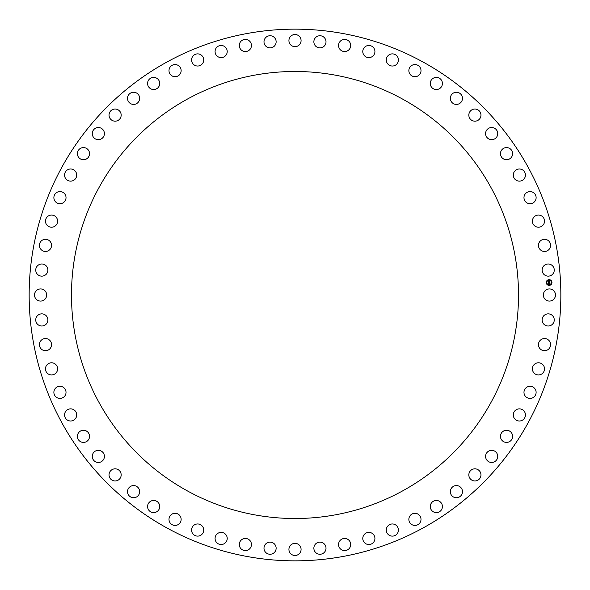 <?xml version="1.0" encoding="UTF-8"?>
<svg xmlns="http://www.w3.org/2000/svg" width="590" height="590" viewBox="0 0 590 590"><rect width="100%" height="100%" fill="white"/><g stroke="black" fill="none" stroke-linecap="round" stroke-linejoin="round"><path stroke-width="0.44" stroke-dasharray="2.95 2.21" d="M544.083 292.087A6.077 6.077 0 0 1 552.328 289.668A6.077 6.077 0 0 1 554.748 297.913A6.077 6.077 0 0 1 546.502 300.332A6.077 6.077 0 0 1 544.083 292.087M61.699 422.455A265.847 265.847 0 0 0 422.455 528.301A265.847 265.847 0 0 0 528.301 167.545A265.847 265.847 0 0 0 167.545 61.699A265.847 265.847 0 0 0 61.699 422.455M98.847 187.841A223.514 223.514 0 0 1 402.159 98.847A223.514 223.514 0 0 1 491.153 402.159A223.514 223.514 0 0 1 187.841 491.153A223.514 223.514 0 0 1 98.847 187.841M542.601 267.69A6.077 6.077 0 0 0 545.816 275.655A6.077 6.077 0 0 0 553.781 272.44A6.077 6.077 0 0 0 550.566 264.475A6.077 6.077 0 0 0 542.601 267.69M538.729 243.552A6.077 6.077 0 0 0 542.712 251.163A6.077 6.077 0 0 0 550.323 247.181A6.077 6.077 0 0 0 546.34 239.57A6.077 6.077 0 0 0 538.729 243.552M532.512 219.908A6.077 6.077 0 0 0 537.217 227.091A6.077 6.077 0 0 0 544.408 222.386A6.077 6.077 0 0 0 539.695 215.203A6.077 6.077 0 0 0 532.512 219.908M524.009 196.986A6.077 6.077 0 0 0 529.4 203.683A6.077 6.077 0 0 0 536.089 198.292A6.077 6.077 0 0 0 530.698 191.603A6.077 6.077 0 0 0 524.009 196.986M513.3 175.016A6.077 6.077 0 0 0 519.318 181.145A6.077 6.077 0 0 0 525.447 175.127A6.077 6.077 0 0 0 519.429 168.998A6.077 6.077 0 0 0 513.3 175.016M500.49 154.197A6.077 6.077 0 0 0 507.075 159.706A6.077 6.077 0 0 0 512.585 153.112A6.077 6.077 0 0 0 505.999 147.603A6.077 6.077 0 0 0 500.49 154.197M485.695 134.734A6.077 6.077 0 0 0 492.798 139.572A6.077 6.077 0 0 0 497.636 132.47A6.077 6.077 0 0 0 490.533 127.632A6.077 6.077 0 0 0 485.695 134.734M469.072 116.813A6.077 6.077 0 0 0 476.609 120.928A6.077 6.077 0 0 0 480.725 113.391A6.077 6.077 0 0 0 473.187 109.275A6.077 6.077 0 0 0 469.072 116.813M450.767 100.61A6.077 6.077 0 0 0 458.673 103.965A6.077 6.077 0 0 0 462.029 96.059A6.077 6.077 0 0 0 454.123 92.704A6.077 6.077 0 0 0 450.767 100.61M430.958 86.28A6.077 6.077 0 0 0 439.159 88.847A6.077 6.077 0 0 0 441.726 80.646A6.077 6.077 0 0 0 433.532 78.079A6.077 6.077 0 0 0 430.958 86.28M409.851 73.957A6.077 6.077 0 0 0 418.258 75.712A6.077 6.077 0 0 0 420.014 67.297A6.077 6.077 0 0 0 411.599 65.549A6.077 6.077 0 0 0 409.851 73.957M387.63 63.764A6.077 6.077 0 0 0 396.17 64.686A6.077 6.077 0 0 0 397.092 56.139A6.077 6.077 0 0 0 388.552 55.224A6.077 6.077 0 0 0 387.63 63.764M364.517 55.799A6.077 6.077 0 0 0 373.109 55.873A6.077 6.077 0 0 0 373.19 47.289A6.077 6.077 0 0 0 364.598 47.207A6.077 6.077 0 0 0 364.517 55.799M340.74 50.135A6.077 6.077 0 0 0 349.295 49.368A6.077 6.077 0 0 0 348.528 40.813A6.077 6.077 0 0 0 339.973 41.58A6.077 6.077 0 0 0 340.74 50.135M316.513 46.831A6.077 6.077 0 0 0 324.957 45.231A6.077 6.077 0 0 0 323.357 36.794A6.077 6.077 0 0 0 314.92 38.387A6.077 6.077 0 0 0 316.513 46.831M292.087 45.917A6.077 6.077 0 0 0 300.332 43.498A6.077 6.077 0 0 0 297.913 35.252A6.077 6.077 0 0 0 289.668 37.672A6.077 6.077 0 0 0 292.087 45.917M267.69 47.399A6.077 6.077 0 0 0 275.655 44.184A6.077 6.077 0 0 0 272.44 36.219A6.077 6.077 0 0 0 264.475 39.434A6.077 6.077 0 0 0 267.69 47.399M243.552 51.271A6.077 6.077 0 0 0 251.163 47.289A6.077 6.077 0 0 0 247.181 39.678A6.077 6.077 0 0 0 239.57 43.66A6.077 6.077 0 0 0 243.552 51.271M219.908 57.488A6.077 6.077 0 0 0 227.091 52.783A6.077 6.077 0 0 0 222.386 45.592A6.077 6.077 0 0 0 215.203 50.305A6.077 6.077 0 0 0 219.908 57.488M196.986 65.992A6.077 6.077 0 0 0 203.683 60.6A6.077 6.077 0 0 0 198.292 53.911A6.077 6.077 0 0 0 191.603 59.302A6.077 6.077 0 0 0 196.986 65.992M175.016 76.7A6.077 6.077 0 0 0 181.145 70.682A6.077 6.077 0 0 0 175.127 64.553A6.077 6.077 0 0 0 168.998 70.571A6.077 6.077 0 0 0 175.016 76.7M154.197 89.51A6.077 6.077 0 0 0 159.706 82.925A6.077 6.077 0 0 0 153.112 77.415A6.077 6.077 0 0 0 147.603 84.001A6.077 6.077 0 0 0 154.197 89.51M134.734 104.305A6.077 6.077 0 0 0 139.572 97.203A6.077 6.077 0 0 0 132.47 92.365A6.077 6.077 0 0 0 127.632 99.467A6.077 6.077 0 0 0 134.734 104.305M116.813 120.928A6.077 6.077 0 0 0 120.928 113.391A6.077 6.077 0 0 0 113.391 109.275A6.077 6.077 0 0 0 109.275 116.813A6.077 6.077 0 0 0 116.813 120.928M100.61 139.233A6.077 6.077 0 0 0 103.965 131.327A6.077 6.077 0 0 0 96.059 127.971A6.077 6.077 0 0 0 92.704 135.877A6.077 6.077 0 0 0 100.61 139.233M86.28 159.042A6.077 6.077 0 0 0 88.847 150.841A6.077 6.077 0 0 0 80.646 148.274A6.077 6.077 0 0 0 78.079 156.468A6.077 6.077 0 0 0 86.28 159.042M73.957 180.149A6.077 6.077 0 0 0 75.712 171.742A6.077 6.077 0 0 0 67.297 169.986A6.077 6.077 0 0 0 65.549 178.401A6.077 6.077 0 0 0 73.957 180.149M63.764 202.37A6.077 6.077 0 0 0 64.686 193.83A6.077 6.077 0 0 0 56.139 192.908A6.077 6.077 0 0 0 55.224 201.448A6.077 6.077 0 0 0 63.764 202.37M55.799 225.483A6.077 6.077 0 0 0 55.873 216.891A6.077 6.077 0 0 0 47.289 216.81A6.077 6.077 0 0 0 47.207 225.402A6.077 6.077 0 0 0 55.799 225.483M50.135 249.26A6.077 6.077 0 0 0 49.368 240.705A6.077 6.077 0 0 0 40.813 241.472A6.077 6.077 0 0 0 41.58 250.027A6.077 6.077 0 0 0 50.135 249.26M46.831 273.487A6.077 6.077 0 0 0 45.231 265.043A6.077 6.077 0 0 0 36.794 266.643A6.077 6.077 0 0 0 38.387 275.08A6.077 6.077 0 0 0 46.831 273.487M45.917 297.913A6.077 6.077 0 0 0 43.498 289.668A6.077 6.077 0 0 0 35.252 292.087A6.077 6.077 0 0 0 37.672 300.332A6.077 6.077 0 0 0 45.917 297.913M47.399 322.31A6.077 6.077 0 0 0 44.184 314.345A6.077 6.077 0 0 0 36.219 317.56A6.077 6.077 0 0 0 39.434 325.525A6.077 6.077 0 0 0 47.399 322.31M51.271 346.448A6.077 6.077 0 0 0 47.289 338.837A6.077 6.077 0 0 0 39.678 342.82A6.077 6.077 0 0 0 43.66 350.431A6.077 6.077 0 0 0 51.271 346.448M57.488 370.092A6.077 6.077 0 0 0 52.783 362.909A6.077 6.077 0 0 0 45.592 367.614A6.077 6.077 0 0 0 50.305 374.798A6.077 6.077 0 0 0 57.488 370.092M65.992 393.014A6.077 6.077 0 0 0 60.6 386.317A6.077 6.077 0 0 0 53.911 391.708A6.077 6.077 0 0 0 59.302 398.398A6.077 6.077 0 0 0 65.992 393.014M76.7 414.984A6.077 6.077 0 0 0 70.682 408.855A6.077 6.077 0 0 0 64.553 414.873A6.077 6.077 0 0 0 70.571 421.002A6.077 6.077 0 0 0 76.7 414.984M89.51 435.803A6.077 6.077 0 0 0 82.925 430.294A6.077 6.077 0 0 0 77.415 436.888A6.077 6.077 0 0 0 84.001 442.397A6.077 6.077 0 0 0 89.51 435.803M104.305 455.266A6.077 6.077 0 0 0 97.203 450.428A6.077 6.077 0 0 0 92.365 457.53A6.077 6.077 0 0 0 99.467 462.368A6.077 6.077 0 0 0 104.305 455.266M120.928 473.187A6.077 6.077 0 0 0 113.391 469.072A6.077 6.077 0 0 0 109.275 476.609A6.077 6.077 0 0 0 116.813 480.725A6.077 6.077 0 0 0 120.928 473.187M139.233 489.39A6.077 6.077 0 0 0 131.327 486.035A6.077 6.077 0 0 0 127.971 493.941A6.077 6.077 0 0 0 135.877 497.296A6.077 6.077 0 0 0 139.233 489.39M159.042 503.72A6.077 6.077 0 0 0 150.841 501.153A6.077 6.077 0 0 0 148.274 509.354A6.077 6.077 0 0 0 156.468 511.921A6.077 6.077 0 0 0 159.042 503.72M180.149 516.043A6.077 6.077 0 0 0 171.742 514.288A6.077 6.077 0 0 0 169.986 522.703A6.077 6.077 0 0 0 178.401 524.451A6.077 6.077 0 0 0 180.149 516.043M202.37 526.236A6.077 6.077 0 0 0 193.83 525.314A6.077 6.077 0 0 0 192.908 533.861A6.077 6.077 0 0 0 201.448 534.776A6.077 6.077 0 0 0 202.37 526.236M225.483 534.201A6.077 6.077 0 0 0 216.891 534.127A6.077 6.077 0 0 0 216.81 542.712A6.077 6.077 0 0 0 225.402 542.793A6.077 6.077 0 0 0 225.483 534.201M249.26 539.865A6.077 6.077 0 0 0 240.705 540.632A6.077 6.077 0 0 0 241.472 549.187A6.077 6.077 0 0 0 250.027 548.42A6.077 6.077 0 0 0 249.26 539.865M273.487 543.169A6.077 6.077 0 0 0 265.043 544.769A6.077 6.077 0 0 0 266.643 553.206A6.077 6.077 0 0 0 275.08 551.613A6.077 6.077 0 0 0 273.487 543.169M297.913 544.083A6.077 6.077 0 0 0 289.668 546.502A6.077 6.077 0 0 0 292.087 554.748A6.077 6.077 0 0 0 300.332 552.328A6.077 6.077 0 0 0 297.913 544.083M322.31 542.601A6.077 6.077 0 0 0 314.345 545.816A6.077 6.077 0 0 0 317.56 553.781A6.077 6.077 0 0 0 325.525 550.566A6.077 6.077 0 0 0 322.31 542.601M346.448 538.729A6.077 6.077 0 0 0 338.837 542.712A6.077 6.077 0 0 0 342.82 550.323A6.077 6.077 0 0 0 350.431 546.34A6.077 6.077 0 0 0 346.448 538.729M370.092 532.512A6.077 6.077 0 0 0 362.909 537.217A6.077 6.077 0 0 0 367.614 544.408A6.077 6.077 0 0 0 374.798 539.695A6.077 6.077 0 0 0 370.092 532.512M393.014 524.009A6.077 6.077 0 0 0 386.317 529.4A6.077 6.077 0 0 0 391.708 536.089A6.077 6.077 0 0 0 398.398 530.698A6.077 6.077 0 0 0 393.014 524.009M414.984 513.3A6.077 6.077 0 0 0 408.855 519.318A6.077 6.077 0 0 0 414.873 525.447A6.077 6.077 0 0 0 421.002 519.429A6.077 6.077 0 0 0 414.984 513.3M435.803 500.49A6.077 6.077 0 0 0 430.294 507.075A6.077 6.077 0 0 0 436.888 512.585A6.077 6.077 0 0 0 442.397 505.999A6.077 6.077 0 0 0 435.803 500.49M455.266 485.695A6.077 6.077 0 0 0 450.428 492.798A6.077 6.077 0 0 0 457.53 497.636A6.077 6.077 0 0 0 462.368 490.533A6.077 6.077 0 0 0 455.266 485.695M473.187 469.072A6.077 6.077 0 0 0 469.072 476.609A6.077 6.077 0 0 0 476.609 480.725A6.077 6.077 0 0 0 480.725 473.187A6.077 6.077 0 0 0 473.187 469.072M489.39 450.767A6.077 6.077 0 0 0 486.035 458.673A6.077 6.077 0 0 0 493.941 462.029A6.077 6.077 0 0 0 497.296 454.123A6.077 6.077 0 0 0 489.39 450.767M503.72 430.958A6.077 6.077 0 0 0 501.153 439.159A6.077 6.077 0 0 0 509.354 441.726A6.077 6.077 0 0 0 511.921 433.532A6.077 6.077 0 0 0 503.72 430.958M516.043 409.851A6.077 6.077 0 0 0 514.288 418.258A6.077 6.077 0 0 0 522.703 420.014A6.077 6.077 0 0 0 524.451 411.599A6.077 6.077 0 0 0 516.043 409.851M526.236 387.63A6.077 6.077 0 0 0 525.314 396.17A6.077 6.077 0 0 0 533.861 397.092A6.077 6.077 0 0 0 534.776 388.552A6.077 6.077 0 0 0 526.236 387.63M534.201 364.517A6.077 6.077 0 0 0 534.127 373.109A6.077 6.077 0 0 0 542.712 373.19A6.077 6.077 0 0 0 542.793 364.598A6.077 6.077 0 0 0 534.201 364.517M539.865 340.74A6.077 6.077 0 0 0 540.632 349.295A6.077 6.077 0 0 0 549.187 348.528A6.077 6.077 0 0 0 548.42 339.973A6.077 6.077 0 0 0 539.865 340.74M543.169 316.513A6.077 6.077 0 0 0 544.769 324.957A6.077 6.077 0 0 0 553.206 323.357A6.077 6.077 0 0 0 551.613 314.92A6.077 6.077 0 0 0 543.169 316.513M548.398 282.263L548.184 281.15L548.331 282.02L548.914 281.991L548.398 281.939L548.907 281.887L548.678 281.504L549.202 281.482L549.017 281.983L549.806 281.784L549.836 282.404L548.398 282.263M548.339 284.048L548.25 282.558L548.39 283.148L549.88 282.964L549.909 283.539L548.42 283.436L548.339 284.048M548.7 281.445L549.26 281.386L548.7 281.445M548.309 282.507L548.693 282.669L548.309 282.507M548.494 282.831L549.976 282.809L550.005 283.451L549.946 282.883L548.494 282.831M549.076 281.659L549.917 281.614L549.946 282.337L549.887 281.688L549.076 281.659M548.966 279.66A2.861 2.861 0 0 0 546.251 282.654A2.861 2.861 0 0 0 549.246 285.368A2.861 2.861 0 0 0 551.96 282.374A2.861 2.861 0 0 0 548.966 279.66M549.216 284.764A2.249 2.249 0 0 0 551.355 282.404A2.249 2.249 0 0 0 548.995 280.265A2.249 2.249 0 0 0 546.856 282.625A2.249 2.249 0 0 0 549.216 284.764"/><path stroke-width="0.89" d="M544.083 292.087A6.077 6.077 0 0 1 552.328 289.668A6.077 6.077 0 0 1 554.748 297.913A6.077 6.077 0 0 1 546.502 300.332A6.077 6.077 0 0 1 544.083 292.087M61.699 422.455A265.847 265.847 0 0 0 422.455 528.301A265.847 265.847 0 0 0 528.301 167.545A265.847 265.847 0 0 0 167.545 61.699A265.847 265.847 0 0 0 61.699 422.455M98.847 187.841A223.514 223.514 0 0 1 402.159 98.847A223.514 223.514 0 0 1 491.153 402.159A223.514 223.514 0 0 1 187.841 491.153A223.514 223.514 0 0 1 98.847 187.841M542.601 267.69A6.077 6.077 0 0 1 550.566 264.475A6.077 6.077 0 0 1 553.781 272.44A6.077 6.077 0 0 1 545.816 275.655A6.077 6.077 0 0 1 542.601 267.69M538.729 243.552A6.077 6.077 0 0 1 546.34 239.57A6.077 6.077 0 0 1 550.323 247.181A6.077 6.077 0 0 1 542.712 251.163A6.077 6.077 0 0 1 538.729 243.552M532.512 219.908A6.077 6.077 0 0 1 539.695 215.203A6.077 6.077 0 0 1 544.408 222.386A6.077 6.077 0 0 1 537.217 227.091A6.077 6.077 0 0 1 532.512 219.908M524.009 196.986A6.077 6.077 0 0 1 530.698 191.603A6.077 6.077 0 0 1 536.089 198.292A6.077 6.077 0 0 1 529.4 203.683A6.077 6.077 0 0 1 524.009 196.986M513.3 175.016A6.077 6.077 0 0 1 519.429 168.998A6.077 6.077 0 0 1 525.447 175.127A6.077 6.077 0 0 1 519.318 181.145A6.077 6.077 0 0 1 513.3 175.016M500.49 154.197A6.077 6.077 0 0 1 505.999 147.603A6.077 6.077 0 0 1 512.585 153.112A6.077 6.077 0 0 1 507.075 159.706A6.077 6.077 0 0 1 500.49 154.197M485.695 134.734A6.077 6.077 0 0 1 490.533 127.632A6.077 6.077 0 0 1 497.636 132.47A6.077 6.077 0 0 1 492.798 139.572A6.077 6.077 0 0 1 485.695 134.734M469.072 116.813A6.077 6.077 0 0 1 473.187 109.275A6.077 6.077 0 0 1 480.725 113.391A6.077 6.077 0 0 1 476.609 120.928A6.077 6.077 0 0 1 469.072 116.813M450.767 100.61A6.077 6.077 0 0 1 454.123 92.704A6.077 6.077 0 0 1 462.029 96.059A6.077 6.077 0 0 1 458.673 103.965A6.077 6.077 0 0 1 450.767 100.61M430.958 86.28A6.077 6.077 0 0 1 433.532 78.079A6.077 6.077 0 0 1 441.726 80.646A6.077 6.077 0 0 1 439.159 88.847A6.077 6.077 0 0 1 430.958 86.28M409.851 73.957A6.077 6.077 0 0 1 411.599 65.549A6.077 6.077 0 0 1 420.014 67.297A6.077 6.077 0 0 1 418.258 75.712A6.077 6.077 0 0 1 409.851 73.957M387.63 63.764A6.077 6.077 0 0 1 388.552 55.224A6.077 6.077 0 0 1 397.092 56.139A6.077 6.077 0 0 1 396.17 64.686A6.077 6.077 0 0 1 387.63 63.764M364.517 55.799A6.077 6.077 0 0 1 364.598 47.207A6.077 6.077 0 0 1 373.19 47.289A6.077 6.077 0 0 1 373.109 55.873A6.077 6.077 0 0 1 364.517 55.799M340.74 50.135A6.077 6.077 0 0 1 339.973 41.58A6.077 6.077 0 0 1 348.528 40.813A6.077 6.077 0 0 1 349.295 49.368A6.077 6.077 0 0 1 340.74 50.135M316.513 46.831A6.077 6.077 0 0 1 314.92 38.387A6.077 6.077 0 0 1 323.357 36.794A6.077 6.077 0 0 1 324.957 45.231A6.077 6.077 0 0 1 316.513 46.831M292.087 45.917A6.077 6.077 0 0 1 289.668 37.672A6.077 6.077 0 0 1 297.913 35.252A6.077 6.077 0 0 1 300.332 43.498A6.077 6.077 0 0 1 292.087 45.917M267.69 47.399A6.077 6.077 0 0 1 264.475 39.434A6.077 6.077 0 0 1 272.44 36.219A6.077 6.077 0 0 1 275.655 44.184A6.077 6.077 0 0 1 267.69 47.399M243.552 51.271A6.077 6.077 0 0 1 239.57 43.66A6.077 6.077 0 0 1 247.181 39.678A6.077 6.077 0 0 1 251.163 47.289A6.077 6.077 0 0 1 243.552 51.271M219.908 57.488A6.077 6.077 0 0 1 215.203 50.305A6.077 6.077 0 0 1 222.386 45.592A6.077 6.077 0 0 1 227.091 52.783A6.077 6.077 0 0 1 219.908 57.488M196.986 65.992A6.077 6.077 0 0 1 191.603 59.302A6.077 6.077 0 0 1 198.292 53.911A6.077 6.077 0 0 1 203.683 60.6A6.077 6.077 0 0 1 196.986 65.992M175.016 76.7A6.077 6.077 0 0 1 168.998 70.571A6.077 6.077 0 0 1 175.127 64.553A6.077 6.077 0 0 1 181.145 70.682A6.077 6.077 0 0 1 175.016 76.7M154.197 89.51A6.077 6.077 0 0 1 147.603 84.001A6.077 6.077 0 0 1 153.112 77.415A6.077 6.077 0 0 1 159.706 82.925A6.077 6.077 0 0 1 154.197 89.51M134.734 104.305A6.077 6.077 0 0 1 127.632 99.467A6.077 6.077 0 0 1 132.47 92.365A6.077 6.077 0 0 1 139.572 97.203A6.077 6.077 0 0 1 134.734 104.305M116.813 120.928A6.077 6.077 0 0 1 109.275 116.813A6.077 6.077 0 0 1 113.391 109.275A6.077 6.077 0 0 1 120.928 113.391A6.077 6.077 0 0 1 116.813 120.928M100.61 139.233A6.077 6.077 0 0 1 92.704 135.877A6.077 6.077 0 0 1 96.059 127.971A6.077 6.077 0 0 1 103.965 131.327A6.077 6.077 0 0 1 100.61 139.233M86.28 159.042A6.077 6.077 0 0 1 78.079 156.468A6.077 6.077 0 0 1 80.646 148.274A6.077 6.077 0 0 1 88.847 150.841A6.077 6.077 0 0 1 86.28 159.042M73.957 180.149A6.077 6.077 0 0 1 65.549 178.401A6.077 6.077 0 0 1 67.297 169.986A6.077 6.077 0 0 1 75.712 171.742A6.077 6.077 0 0 1 73.957 180.149M63.764 202.37A6.077 6.077 0 0 1 55.224 201.448A6.077 6.077 0 0 1 56.139 192.908A6.077 6.077 0 0 1 64.686 193.83A6.077 6.077 0 0 1 63.764 202.37M55.799 225.483A6.077 6.077 0 0 1 47.207 225.402A6.077 6.077 0 0 1 47.289 216.81A6.077 6.077 0 0 1 55.873 216.891A6.077 6.077 0 0 1 55.799 225.483M50.135 249.26A6.077 6.077 0 0 1 41.58 250.027A6.077 6.077 0 0 1 40.813 241.472A6.077 6.077 0 0 1 49.368 240.705A6.077 6.077 0 0 1 50.135 249.26M46.831 273.487A6.077 6.077 0 0 1 38.387 275.08A6.077 6.077 0 0 1 36.794 266.643A6.077 6.077 0 0 1 45.231 265.043A6.077 6.077 0 0 1 46.831 273.487M45.917 297.913A6.077 6.077 0 0 1 37.672 300.332A6.077 6.077 0 0 1 35.252 292.087A6.077 6.077 0 0 1 43.498 289.668A6.077 6.077 0 0 1 45.917 297.913M47.399 322.31A6.077 6.077 0 0 1 39.434 325.525A6.077 6.077 0 0 1 36.219 317.56A6.077 6.077 0 0 1 44.184 314.345A6.077 6.077 0 0 1 47.399 322.31M51.271 346.448A6.077 6.077 0 0 1 43.66 350.431A6.077 6.077 0 0 1 39.678 342.82A6.077 6.077 0 0 1 47.289 338.837A6.077 6.077 0 0 1 51.271 346.448M57.488 370.092A6.077 6.077 0 0 1 50.305 374.798A6.077 6.077 0 0 1 45.592 367.614A6.077 6.077 0 0 1 52.783 362.909A6.077 6.077 0 0 1 57.488 370.092M65.992 393.014A6.077 6.077 0 0 1 59.302 398.398A6.077 6.077 0 0 1 53.911 391.708A6.077 6.077 0 0 1 60.6 386.317A6.077 6.077 0 0 1 65.992 393.014M76.7 414.984A6.077 6.077 0 0 1 70.571 421.002A6.077 6.077 0 0 1 64.553 414.873A6.077 6.077 0 0 1 70.682 408.855A6.077 6.077 0 0 1 76.7 414.984M89.51 435.803A6.077 6.077 0 0 1 84.001 442.397A6.077 6.077 0 0 1 77.415 436.888A6.077 6.077 0 0 1 82.925 430.294A6.077 6.077 0 0 1 89.51 435.803M104.305 455.266A6.077 6.077 0 0 1 99.467 462.368A6.077 6.077 0 0 1 92.365 457.53A6.077 6.077 0 0 1 97.203 450.428A6.077 6.077 0 0 1 104.305 455.266M120.928 473.187A6.077 6.077 0 0 1 116.813 480.725A6.077 6.077 0 0 1 109.275 476.609A6.077 6.077 0 0 1 113.391 469.072A6.077 6.077 0 0 1 120.928 473.187M139.233 489.39A6.077 6.077 0 0 1 135.877 497.296A6.077 6.077 0 0 1 127.971 493.941A6.077 6.077 0 0 1 131.327 486.035A6.077 6.077 0 0 1 139.233 489.39M159.042 503.72A6.077 6.077 0 0 1 156.468 511.921A6.077 6.077 0 0 1 148.274 509.354A6.077 6.077 0 0 1 150.841 501.153A6.077 6.077 0 0 1 159.042 503.72M180.149 516.043A6.077 6.077 0 0 1 178.401 524.451A6.077 6.077 0 0 1 169.986 522.703A6.077 6.077 0 0 1 171.742 514.288A6.077 6.077 0 0 1 180.149 516.043M202.37 526.236A6.077 6.077 0 0 1 201.448 534.776A6.077 6.077 0 0 1 192.908 533.861A6.077 6.077 0 0 1 193.83 525.314A6.077 6.077 0 0 1 202.37 526.236M225.483 534.201A6.077 6.077 0 0 1 225.402 542.793A6.077 6.077 0 0 1 216.81 542.712A6.077 6.077 0 0 1 216.891 534.127A6.077 6.077 0 0 1 225.483 534.201M249.26 539.865A6.077 6.077 0 0 1 250.027 548.42A6.077 6.077 0 0 1 241.472 549.187A6.077 6.077 0 0 1 240.705 540.632A6.077 6.077 0 0 1 249.26 539.865M273.487 543.169A6.077 6.077 0 0 1 275.08 551.613A6.077 6.077 0 0 1 266.643 553.206A6.077 6.077 0 0 1 265.043 544.769A6.077 6.077 0 0 1 273.487 543.169M297.913 544.083A6.077 6.077 0 0 1 300.332 552.328A6.077 6.077 0 0 1 292.087 554.748A6.077 6.077 0 0 1 289.668 546.502A6.077 6.077 0 0 1 297.913 544.083M322.31 542.601A6.077 6.077 0 0 1 325.525 550.566A6.077 6.077 0 0 1 317.56 553.781A6.077 6.077 0 0 1 314.345 545.816A6.077 6.077 0 0 1 322.31 542.601M346.448 538.729A6.077 6.077 0 0 1 350.431 546.34A6.077 6.077 0 0 1 342.82 550.323A6.077 6.077 0 0 1 338.837 542.712A6.077 6.077 0 0 1 346.448 538.729M370.092 532.512A6.077 6.077 0 0 1 374.798 539.695A6.077 6.077 0 0 1 367.614 544.408A6.077 6.077 0 0 1 362.909 537.217A6.077 6.077 0 0 1 370.092 532.512M393.014 524.009A6.077 6.077 0 0 1 398.398 530.698A6.077 6.077 0 0 1 391.708 536.089A6.077 6.077 0 0 1 386.317 529.4A6.077 6.077 0 0 1 393.014 524.009M414.984 513.3A6.077 6.077 0 0 1 421.002 519.429A6.077 6.077 0 0 1 414.873 525.447A6.077 6.077 0 0 1 408.855 519.318A6.077 6.077 0 0 1 414.984 513.3M435.803 500.49A6.077 6.077 0 0 1 442.397 505.999A6.077 6.077 0 0 1 436.888 512.585A6.077 6.077 0 0 1 430.294 507.075A6.077 6.077 0 0 1 435.803 500.49M455.266 485.695A6.077 6.077 0 0 1 462.368 490.533A6.077 6.077 0 0 1 457.53 497.636A6.077 6.077 0 0 1 450.428 492.798A6.077 6.077 0 0 1 455.266 485.695M473.187 469.072A6.077 6.077 0 0 1 480.725 473.187A6.077 6.077 0 0 1 476.609 480.725A6.077 6.077 0 0 1 469.072 476.609A6.077 6.077 0 0 1 473.187 469.072M489.39 450.767A6.077 6.077 0 0 1 497.296 454.123A6.077 6.077 0 0 1 493.941 462.029A6.077 6.077 0 0 1 486.035 458.673A6.077 6.077 0 0 1 489.39 450.767M503.72 430.958A6.077 6.077 0 0 1 511.921 433.532A6.077 6.077 0 0 1 509.354 441.726A6.077 6.077 0 0 1 501.153 439.159A6.077 6.077 0 0 1 503.72 430.958M516.043 409.851A6.077 6.077 0 0 1 524.451 411.599A6.077 6.077 0 0 1 522.703 420.014A6.077 6.077 0 0 1 514.288 418.258A6.077 6.077 0 0 1 516.043 409.851M526.236 387.63A6.077 6.077 0 0 1 534.776 388.552A6.077 6.077 0 0 1 533.861 397.092A6.077 6.077 0 0 1 525.314 396.17A6.077 6.077 0 0 1 526.236 387.63M534.201 364.517A6.077 6.077 0 0 1 542.793 364.598A6.077 6.077 0 0 1 542.712 373.19A6.077 6.077 0 0 1 534.127 373.109A6.077 6.077 0 0 1 534.201 364.517M539.865 340.74A6.077 6.077 0 0 1 548.42 339.973A6.077 6.077 0 0 1 549.187 348.528A6.077 6.077 0 0 1 540.632 349.295A6.077 6.077 0 0 1 539.865 340.74M543.169 316.513A6.077 6.077 0 0 1 551.613 314.92A6.077 6.077 0 0 1 553.206 323.357A6.077 6.077 0 0 1 544.769 324.957A6.077 6.077 0 0 1 543.169 316.513M548.966 279.66A2.861 2.861 0 0 0 546.251 282.654A2.861 2.861 0 0 0 549.246 285.368A2.861 2.861 0 0 0 551.96 282.374A2.861 2.861 0 0 0 548.966 279.66M548.995 280.265A2.249 2.249 0 0 0 546.856 282.625A2.249 2.249 0 0 0 549.216 284.764A2.249 2.249 0 0 0 551.355 282.404A2.249 2.249 0 0 0 548.995 280.265M548.272 282.566L548.398 283.171L549.88 282.964L549.909 283.539L548.42 283.436L548.339 284.048L548.272 282.566M548.53 282.817L549.976 282.809L550.005 283.451L549.946 282.883L548.53 282.817M548.184 281.15L548.331 282.02L548.914 281.991L548.398 281.939L548.471 281.43L548.427 281.909L549.202 281.482L549.017 281.983L549.806 281.784L549.836 282.404L548.25 282.44L548.184 281.15M549.26 281.386L548.7 281.445L549.26 281.386M549.12 281.873L549.917 281.614L549.946 282.337L549.887 281.688L549.12 281.873"/></g></svg>
